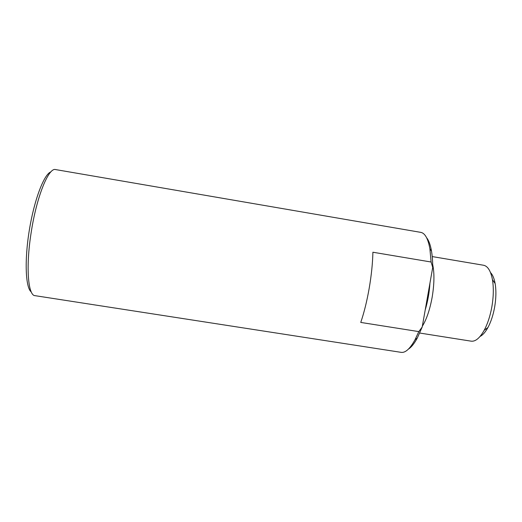 <?xml version="1.0" encoding="UTF-8"?>
<svg xmlns="http://www.w3.org/2000/svg" width="522" height="522" viewBox="0 0 522 522"><rect width="100%" height="100%" fill="white"/><g stroke="black" fill="none" stroke-linecap="round" stroke-linejoin="round"><path stroke-width="0.78" d="M50.882 171.895C44.155 174.028 34.328 199.378 29.349 230.013C24.319 260.641 25.565 287.805 31.268 291.968M432.718 267.44L422.194 327.033L418.807 331.607L415.055 339.678C410.057 348.735 405.431 352.963 401.177 352.357L35 295.661C28.103 295.622 25.689 267.349 31.072 233.145C36.481 196.833 48.683 167.112 55.6 169.578L420.784 232.368C425.006 233.145 428.047 238.626 429.9 248.805L431.094 262.011L432.718 267.44C432.705 261.228 432.301 255.767 431.498 251.056C430.409 244.844 428.784 240.414 426.618 237.758M418.807 331.607L360.748 322.426C364.108 312.593 366.927 301.201 369.198 288.261C371.416 275.29 372.649 263.284 372.897 252.23L431.094 262.011M408.426 349.101C411.323 347.28 414.279 343.593 417.287 338.047L422.194 327.033M432.686 264.563C434.519 273.215 434.324 284.19 432.112 297.488C429.808 309.853 426.552 319.431 422.337 326.217M480.083 336.429C482.798 335.059 485.408 332.09 487.926 327.535C490.908 321.983 493.127 315.295 494.582 307.458C496.128 298.551 496.305 290.565 495.124 283.505C494.184 278.383 492.651 274.742 490.51 272.575M432.223 256.576L483.555 265.248C487.796 266.096 490.765 270.911 492.442 279.681C493.786 287.779 493.564 296.953 491.789 307.223C490.112 316.247 487.574 323.94 484.175 330.309C479.79 338.086 475.444 341.708 471.151 341.166L419.734 333.043M429.952 283.087C429.384 292.379 427.799 301.351 425.195 310.003M428.927 288.875L426.193 304.359M431.498 251.056L429.9 248.805M417.287 338.047L415.055 339.678M495.124 283.505L492.442 279.681M487.926 327.535L484.175 330.309"/></g></svg>
